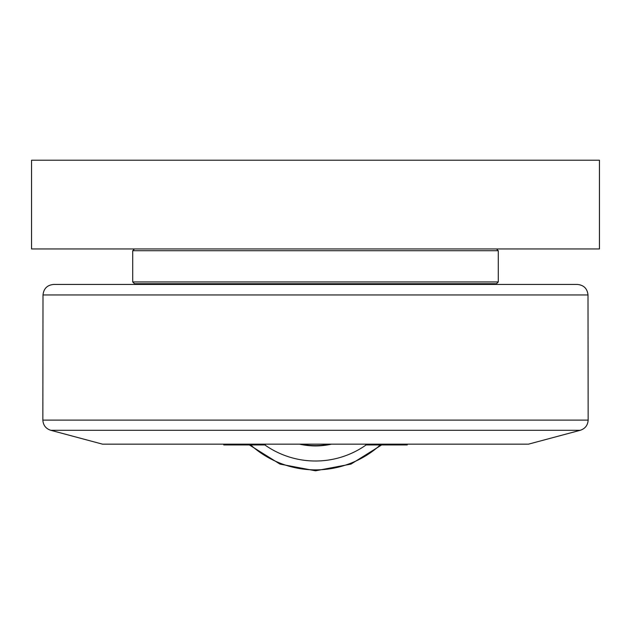 <?xml version="1.0" encoding="UTF-8"?>
<svg xmlns="http://www.w3.org/2000/svg" width="631" height="631" viewBox="0 0 631 631"><rect width="100%" height="100%" fill="white"/><g stroke="black" fill="none" stroke-linecap="round" stroke-linejoin="round"><path stroke-width="0.95" d="M365.72 444.161L365.72 444.942L407.247 444.942L407.247 444.161M580.26 430.287L528.462 444.161L102.537 444.161L50.74 430.287L580.26 430.287C585.166 428.654 587.792 425.262 588.155 420.112L42.845 420.112L43.003 294.953L587.997 294.953C587.303 288.556 583.754 285.054 577.349 284.439L53.651 284.439L135.547 284.439L135.547 283.729M223.753 444.161L223.753 444.942L265.28 444.942L265.28 444.161M301.232 444.161A72.407 72.407 0 0 0 329.768 444.161M331.472 444.161A72.762 72.762 0 0 1 299.528 444.161M599.45 160.211L599.45 248.945L31.55 248.945L31.55 160.211L599.45 160.211M315.5 283.729L496.518 283.729L498.293 281.954L132.707 281.954L134.482 283.729L315.5 283.729M134.482 248.945L132.707 250.72L498.293 250.72L498.293 281.954M495.453 283.729L495.453 284.439L577.349 284.439M250.681 444.942A96.709 96.709 0 0 0 380.319 444.942M366.138 444.942A87.835 87.835 0 0 1 264.862 444.942M249.348 444.942L279.99 464.093L315.5 470.789L351.01 464.093L381.652 444.942M132.707 250.72L132.707 281.954M496.518 248.945L498.293 250.72M43.003 294.953C43.697 288.556 47.246 285.054 53.651 284.439M587.997 294.953L588.155 420.112M50.74 430.287C45.834 428.654 43.208 425.262 42.845 420.112"/></g></svg>

